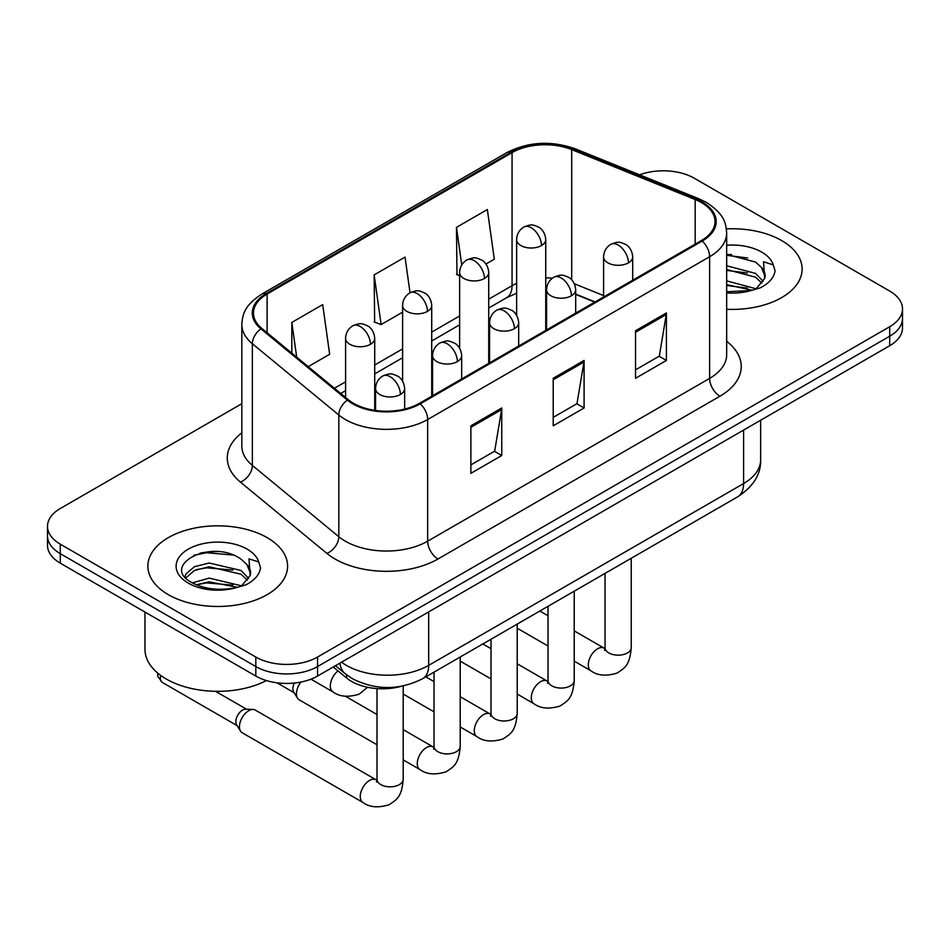<?xml version="1.0" encoding="UTF-8"?>
<svg xmlns="http://www.w3.org/2000/svg" width="950" height="950" viewBox="0 0 950 950"><rect width="100%" height="100%" fill="white"/><g stroke="black" fill="none" stroke-linecap="round" stroke-linejoin="round"><path stroke-width="1.43" d="M594.759 302.124L575.688 294.417M401.292 686.304A43.664 25.211 180 0 1 346.643 678.027L333.248 666.995M781.66 240.564A69.861 40.328 0 0 0 726.394 228.891A69.861 40.328 0 0 1 781.66 240.564A69.861 40.328 0 0 1 802.121 269.087A69.861 40.328 0 0 0 781.66 240.564M267.128 537.629A69.861 40.328 0 0 0 190.998 528.889A69.861 40.328 0 0 0 147.879 566.141A69.861 40.328 0 0 0 168.34 594.664A69.861 40.328 0 0 0 244.471 603.404A69.861 40.328 0 0 0 287.589 566.141A69.861 40.328 0 0 0 267.128 537.629A69.861 40.328 0 0 0 190.998 528.889A69.861 40.328 0 0 0 147.879 566.141A69.861 40.328 0 0 0 168.34 594.664A69.861 40.328 0 0 0 244.471 603.404A69.861 40.328 0 0 0 287.589 566.141A69.861 40.328 0 0 0 267.128 537.629M701.397 202.54A46.574 26.885 180 0 1 715.029 221.552A46.574 26.885 180 0 1 701.397 240.564L419.425 403.346A46.574 26.885 180 0 1 348.353 399.76L261.891 328.474A46.574 26.885 180 0 1 253.472 313.049A46.574 26.885 180 0 1 267.116 294.037L512.062 152.618A46.574 26.885 180 0 1 571.698 149.613L695.174 199.524A46.574 26.885 180 0 1 701.397 202.54M702.216 202.065A47.738 27.562 0 0 0 695.839 198.977L572.375 149.055A47.738 27.562 0 0 0 511.242 152.143L266.285 293.562A47.738 27.562 0 0 0 260.941 328.866L347.403 400.152A47.738 27.562 0 0 0 420.256 403.821L702.216 241.039A47.738 27.562 0 0 0 702.216 202.065M241.834 403.702L60.289 508.511A43.664 25.211 0 0 0 47.5 526.336L47.5 545.347A43.664 25.211 0 0 0 60.289 563.172L255.811 676.056L255.811 666.556A43.664 25.211 0 0 0 317.549 666.556L889.711 336.217A43.664 25.211 0 0 0 902.5 318.392A43.664 25.211 0 0 1 889.711 336.217L317.549 666.556A43.664 25.211 0 0 1 255.811 666.556L60.289 553.672L255.811 666.556L255.811 657.044A43.664 25.211 0 0 0 317.549 657.044L889.711 326.717A43.664 25.211 0 0 0 902.5 308.892A43.664 25.211 0 0 0 889.711 291.068L694.189 178.184A43.664 25.211 0 0 0 639.623 174.836M47.5 535.847A43.664 25.211 0 0 0 60.289 553.672A43.664 25.211 0 0 1 47.5 535.847M470.879 425.814L470.879 473.338L501.754 455.513L501.754 407.989L470.879 425.814M470.879 464.906L494.665 451.179L501.636 409.569A11.638 6.721 -120 0 0 501.754 407.989M494.451 451.298L501.754 455.513M635.538 330.754L635.538 378.278L666.401 360.454L666.401 312.93L635.538 330.754M635.538 369.847L659.312 356.119L666.283 314.509A11.638 6.721 -120 0 0 666.401 312.93M659.098 356.238L666.401 360.454M553.209 378.278L553.209 425.814L584.084 407.989L584.084 360.454L553.209 378.278M553.209 417.383L576.982 403.655L583.953 362.033A11.638 6.721 -120 0 0 584.084 360.454M576.781 403.774L584.084 407.989M726.679 309.284A69.861 40.328 0 0 0 802.121 269.087A69.861 40.328 0 0 1 726.679 309.284M47.5 526.336A43.664 25.211 0 0 0 60.289 544.16L255.811 657.044M485.984 264.017L494.321 259.207L487.35 209.546L456.475 227.371L456.974 274.621M308.204 366.664L329.662 354.267L322.703 304.606L291.828 322.43L291.828 353.151M410.032 292.754L405.021 257.082L374.157 274.906L374.644 322.145M374.157 274.906L381.116 324.567L402.61 312.158M381.116 324.567L374.157 321.967M459.622 275.607L456.475 274.431M456.475 227.371L461.747 264.955M291.828 322.43L296.697 357.176M216.944 551.546A58.211 33.606 0 0 0 200.165 553.114M731.476 254.493A58.211 33.606 0 0 0 726.679 254.636M255.811 676.056A43.664 25.211 0 0 0 317.549 676.056L889.711 345.729A43.664 25.211 0 0 0 902.5 327.904L902.5 308.892M377.008 744.764L299.167 699.818A13.098 7.564 -60 0 1 297.528 698.203A13.098 7.564 -60 0 1 296.459 693.821A13.098 7.564 -60 0 1 300.96 682.053M297.528 698.203L293.633 691.932A9.464 5.462 -60 0 1 292.861 688.774A9.464 5.462 -60 0 1 294.346 683.05M239.447 726.738A13.098 7.564 -60 0 1 248.71 710.695A13.098 7.564 -60 0 1 253.033 709.436A13.098 7.564 -60 0 1 255.253 710.054L376.069 779.796A13.098 7.564 -60 0 0 370.108 780.128A13.098 7.564 -60 0 0 369.526 780.449A13.098 7.564 -60 0 0 360.964 791.991A13.098 7.564 -60 0 0 362.971 802.489L242.155 732.735A13.098 7.564 -60 0 1 240.516 731.12A13.098 7.564 -60 0 1 239.447 726.738M240.516 731.12L236.621 724.85A9.464 5.462 -60 0 1 235.849 721.691A9.464 5.462 -60 0 1 242.535 710.101A9.464 5.462 -60 0 1 245.658 709.199L253.033 709.436M726.679 291.757L751.034 290.534L760.285 287.838C769.168 283.278 774.096 277.59 775.069 270.762L773.252 264.872L763.527 261.808L764.667 278.469L765.166 276.212A32.894 18.988 0 0 0 761.449 267.437L755.559 262.069L726.679 254.41M764.667 278.469L756.639 288.159M726.679 280.879L755.879 288.717M726.679 284.656L752.222 290.272M726.679 265.786L755.523 273.386L763.171 281.342M726.679 269.562L755.523 277.163L761.9 283.136M761.449 267.437L765.142 276.664M726.679 255.324L747.709 257.996M726.679 270.418L747.377 272.994M726.679 285.499L747.377 288.087M144.97 612.061L144.97 649.325A72.77 42.014 0 0 0 166.286 679.024A72.77 42.014 0 0 0 266.404 680.556M250.147 575.534L250.634 573.278A32.894 18.988 0 0 0 246.917 564.502L241.027 559.134C210.698 537.676 160.17 565.678 191.366 582.314C204.096 589.214 219.153 590.971 236.514 587.599L245.753 584.903C254.636 580.343 259.564 574.655 260.538 567.827L258.721 561.925L248.995 558.873L250.135 575.534L242.107 585.224M192.339 582.884L209.214 578.111L241.348 585.77M232.845 585.153L206.625 582.908L196.211 584.784L209.214 581.875L237.69 587.337M184.965 576.781L185.951 573.931L194.477 566.675L209.214 563.018L241.003 570.451L248.639 578.408M185.868 577.861L194.477 570.451L209.214 566.794L241.003 574.216L247.368 580.201M246.917 564.502L250.61 573.729M193.741 555.334L206.625 552.722L233.178 555.061M196.175 569.715L206.625 567.815L232.845 570.059M346.643 674.856L346.643 678.027M726.679 341.311A72.77 42.014 180 0 1 719.922 396.221L437.95 559.016A14.559 8.408 60 0 1 427.666 541.191L709.626 378.397A58.211 33.606 0 0 0 726.679 354.635L726.679 232.952A58.211 33.606 180 0 1 709.626 256.726A14.559 8.408 -120 0 0 702.216 241.039M437.95 559.016A72.77 42.014 180 0 1 335.053 559.016A72.77 42.014 180 0 1 326.895 553.399L240.433 482.113A72.77 42.014 180 0 1 241.834 432.82M345.337 541.191A58.211 33.606 0 0 0 427.666 541.191L427.666 419.508A58.211 33.606 180 0 1 338.817 415.019L252.356 343.734A58.211 33.606 180 0 1 241.834 324.461L241.834 446.144A58.211 33.606 0 0 0 252.356 465.417L338.817 536.702A58.211 33.606 0 0 0 345.337 541.191M726.679 232.952C725.741 222.953 724.814 214.629 706.61 202.528L698.962 198.811A14.559 6.816 112 0 0 695.839 198.977M698.962 198.811L575.486 148.901C551.38 140.374 528.497 141.609 506.849 152.618A14.559 8.408 60 0 1 511.242 152.143M266.285 293.562A14.559 8.408 -120 0 0 261.891 294.037C244.245 305.603 242.642 314.319 241.834 324.461M260.941 328.866A14.559 9.737 129.5 0 0 252.356 343.734L252.356 465.417A14.559 9.737 -50.5 0 1 240.433 482.113M575.486 148.901A14.559 6.816 112 0 0 572.375 149.055M347.403 400.152A14.559 9.737 129.5 0 0 338.817 415.019L338.817 536.702A14.559 9.737 -50.5 0 1 326.895 553.399M420.256 403.821A14.559 8.408 60 0 1 427.666 419.508L709.626 256.726L709.626 378.397A14.559 8.408 60 0 0 719.922 396.221M317.549 657.044L317.549 676.056M889.711 326.717L889.711 345.729M60.289 544.16L60.289 563.172M267.116 294.037L267.116 332.773M695.174 199.524L695.174 244.15M571.698 149.613L571.698 279.811M603.594 295.581L574.37 283.777M552.401 278.172A46.574 26.885 0 0 0 545.739 277.839M516.634 283.397A46.574 26.885 0 0 0 512.062 285.712L488.728 299.179M512.062 152.618L512.062 285.712A26.196 15.129 60 0 1 506.635 297.694L488.728 308.037M459.622 315.982L431.716 332.096M402.61 348.899L374.716 365.002M345.598 381.817L334.412 388.265M595.08 301.934L576.911 294.595A26.196 12.267 -68 0 1 575.688 293.918M553.209 379.786L583.953 362.033M635.538 332.262L666.283 314.509M470.879 427.322L501.636 409.569M341.549 662.209A58.211 33.606 0 0 0 346.37 665.368A58.211 33.606 0 0 0 428.688 665.368L743.589 483.562A58.211 33.606 0 0 0 760.641 459.8C761.057 474.24 753.374 486.602 737.556 496.886L422.667 678.692A29.106 16.803 60 0 0 428.688 665.368L428.688 611.895M743.589 430.089L743.589 483.562A29.106 16.803 60 0 1 737.556 496.886M339.957 663.124A29.106 19.463 129.5 0 0 345.171 673.693L335.481 665.701M628.437 262.841A14.559 8.408 0 0 0 632.7 256.904C632.071 248.199 626.406 244.649 625.789 244.518C619.388 241.775 618.783 241.252 610.862 244.292A14.559 8.408 60 0 1 618.141 245.017A14.559 8.408 -120 0 1 628.437 262.841A14.559 8.408 0 0 1 607.857 262.841A14.559 8.408 0 0 1 603.594 256.904C603.808 251.382 606.231 247.178 610.862 244.292M574.227 661.141L591.007 670.831A13.098 7.564 -60 0 1 589 660.333A13.098 7.564 -60 0 1 597.562 648.791A13.098 7.564 -60 0 1 598.144 648.47A13.098 7.564 -60 0 1 604.105 648.137L574.227 630.895M604.628 650.429L605.043 647.603A13.098 7.564 -0 0 0 608.879 652.947A13.098 7.564 -0 0 0 626.81 653.279A13.098 7.564 -0 0 0 631.239 647.603C629.755 666.069 624.423 668.052 617.108 673.087C606.159 676.412 597.467 675.664 591.007 670.831M541.476 245.551A14.559 8.408 0 0 0 545.739 239.614C545.11 230.909 539.457 227.359 538.828 227.228C532.439 224.485 531.822 223.963 523.913 227.002A14.559 8.408 60 0 1 531.192 227.727A14.559 8.408 -120 0 1 541.476 245.551A14.559 8.408 0 0 1 520.897 245.551A14.559 8.408 0 0 1 516.634 239.614C516.847 234.092 519.282 229.9 523.913 227.002M571.425 295.759A14.559 8.408 0 0 0 575.688 289.809C575.059 281.117 569.394 277.554 568.777 277.436C562.388 274.692 561.771 274.158 553.862 277.21A14.559 8.408 60 0 1 561.129 277.934A14.559 8.408 -120 0 1 571.425 295.759A14.559 8.408 0 0 1 550.846 295.759A14.559 8.408 0 0 1 546.582 289.809C546.796 284.299 549.219 280.096 553.862 277.21M517.216 694.058L534.007 703.748A13.098 7.564 -60 0 1 532 693.251A13.098 7.564 -60 0 1 540.55 681.708A13.098 7.564 -60 0 1 541.132 681.387A13.098 7.564 -60 0 1 547.105 681.055L517.216 663.801M547.616 683.347L548.031 680.521A13.098 7.564 -0 0 0 551.867 685.864A13.098 7.564 -0 0 0 569.798 686.185A13.098 7.564 -0 0 0 574.227 680.521C572.743 698.986 567.423 700.957 560.096 706.004C549.159 709.329 540.455 708.581 534.007 703.748M514.413 328.676A14.559 8.408 0 0 0 518.676 322.727C518.047 314.034 512.394 310.472 511.765 310.341C505.376 307.61 504.759 307.076 496.85 310.128A14.559 8.408 60 0 1 504.117 310.852A14.559 8.408 -120 0 1 514.413 328.676A14.559 8.408 0 0 1 493.834 328.676A14.559 8.408 0 0 1 489.571 322.727C489.784 317.217 492.219 313.013 496.85 310.128M460.216 726.964L476.995 736.654A13.098 7.564 -60 0 1 474.988 726.156A13.098 7.564 -60 0 1 483.538 714.614A13.098 7.564 -60 0 1 484.12 714.305A13.098 7.564 -60 0 1 490.093 713.972L460.216 696.718M490.604 716.264L491.019 713.426A13.098 7.564 -0 0 0 494.855 718.782A13.098 7.564 -0 0 0 512.786 719.102A13.098 7.564 -0 0 0 517.216 713.426C515.731 731.904 510.411 733.875 503.084 738.922C492.147 742.247 483.443 741.487 476.995 736.654M457.401 361.582A14.559 8.408 0 0 0 461.664 355.644C461.035 346.94 455.383 343.389 454.753 343.259C448.364 340.516 447.747 339.993 439.838 343.045A14.559 8.408 60 0 1 447.117 343.758A14.559 8.408 -120 0 1 457.401 361.582A14.559 8.408 0 0 1 436.822 361.582A14.559 8.408 0 0 1 432.559 355.644C432.772 350.122 435.207 345.931 439.838 343.045M403.204 759.881L419.983 769.571A13.098 7.564 -60 0 1 417.976 759.074A13.098 7.564 -60 0 1 426.526 747.531A13.098 7.564 -60 0 1 427.108 747.222A13.098 7.564 -60 0 1 433.081 746.89L403.204 729.636M433.592 749.17L434.019 746.344A13.098 7.564 -0 0 0 437.855 751.688A13.098 7.564 -0 0 0 455.774 752.02A13.098 7.564 -0 0 0 460.216 746.344C458.719 764.821 453.399 766.793 446.084 771.828C435.136 775.164 426.431 774.404 419.983 769.571M400.389 394.499A14.559 8.408 0 0 0 404.652 388.562C404.023 379.858 398.371 376.307 397.753 376.176C391.353 373.433 390.735 372.911 382.826 375.951A14.559 8.408 60 0 1 390.106 376.675A14.559 8.408 -120 0 1 400.389 394.499A14.559 8.408 0 0 1 379.81 394.499A14.559 8.408 0 0 1 375.547 388.562C375.772 383.04 378.195 378.836 382.826 375.951M376.58 782.087L377.008 779.261A13.098 7.564 -0 0 0 380.843 784.605A13.098 7.564 -0 0 0 398.762 784.938A13.098 7.564 -0 0 0 403.204 779.261C401.707 797.727 396.387 799.71 389.072 804.745C378.124 808.07 369.419 807.322 362.971 802.489M237.096 725.61L162.272 682.409A9.464 5.462 -60 0 1 160.669 675.391M484.464 278.469A14.559 8.408 0 0 0 488.728 272.531C488.098 263.827 482.446 260.264 481.828 260.146C475.428 257.402 474.81 256.868 466.901 259.92A14.559 8.408 60 0 1 474.181 260.644A14.559 8.408 -120 0 1 484.464 278.469A14.559 8.408 0 0 1 463.885 278.469A14.559 8.408 0 0 1 459.622 272.531C459.848 267.009 462.27 262.806 466.901 259.92M427.452 311.386A14.559 8.408 0 0 0 431.716 305.437C431.086 296.744 425.434 293.182 424.816 293.063C418.416 290.32 417.81 289.786 409.889 292.837A14.559 8.408 60 0 1 417.169 293.562A14.559 8.408 -120 0 1 427.452 311.386A14.559 8.408 0 0 1 406.873 311.386A14.559 8.408 0 0 1 402.61 305.437C402.836 299.927 405.258 295.723 409.889 292.837M370.452 344.292A14.559 8.408 0 0 0 374.716 338.354C374.086 329.65 368.422 326.099 367.804 325.969C361.404 323.238 360.798 322.703 352.878 325.755A14.559 8.408 60 0 1 360.157 326.468A14.559 8.408 -120 0 1 370.452 344.292A14.559 8.408 0 0 1 349.861 344.292A14.559 8.408 0 0 1 345.598 338.354C345.824 332.844 348.246 328.641 352.878 325.755M367.555 687.278L359.124 694.177C348.175 697.502 339.483 696.754 333.022 691.921A13.098 7.564 -60 0 1 330.315 685.924A13.098 7.564 -60 0 1 338.022 670.926M773.252 264.872A41.634 24.035 0 0 0 761.698 252.083A41.634 24.035 0 0 0 726.679 245.266M726.679 292.897A41.634 24.035 0 0 0 751.034 290.534M258.721 561.925A41.634 24.035 0 0 0 247.166 549.148A41.634 24.035 0 0 0 188.302 549.148A41.634 24.035 0 0 0 188.302 583.134A41.634 24.035 0 0 0 236.514 587.599M506.849 152.618L261.891 294.037M576.911 294.595L575.688 294.108M546.606 288.919L545.739 288.907M516.634 293.277L506.635 297.694M459.622 324.841L431.716 340.955M402.61 357.758L374.716 373.872M345.598 390.676L340.741 393.478M422.667 678.692C399.238 690.46 375.82 690.46 352.391 678.692L345.171 673.693M760.641 459.8L760.641 420.244M605.008 648.613L604.105 648.137M631.239 558.268L631.239 647.603M632.7 280.226L632.7 256.904M548.031 646.012L517.216 628.223M605.043 573.396L605.043 647.603M603.594 297.029L603.594 256.904M548.031 615.766L539.837 611.04M545.739 330.422L545.739 239.614M516.634 315.293L516.634 239.614M547.996 681.53L547.105 681.055M574.227 591.185L574.227 680.521M575.688 313.144L575.688 289.809M491.019 678.929L460.216 661.141M548.031 606.302L548.031 680.521M546.582 329.947L546.582 289.809M491.019 648.684L482.826 643.946M490.984 714.447L490.093 713.972M517.216 624.091L517.216 713.426M518.676 346.049L518.676 322.727M434.019 711.847L403.204 694.058M491.019 639.219L491.019 713.426M489.571 362.853L489.571 322.727M434.019 681.601L425.826 676.863M433.972 747.353L433.081 746.89M460.216 657.008L460.216 746.344M461.664 378.967L461.664 355.644M276.984 682.812L294.108 692.693M434.019 672.137L434.019 746.344M432.559 395.77L432.559 355.644M377.008 714.507L345.396 696.255M376.96 780.271L376.069 779.796M403.204 685.936L403.204 779.261M404.652 409.094L404.652 388.562M377.008 688.584L377.008 779.261M375.547 410.471L375.547 388.562M215.531 691.315L246.549 709.222M162.272 682.409L157.854 676.614L157.617 672.992M488.728 363.339L488.728 272.531M459.622 348.211L459.622 272.531M431.716 396.257L431.716 305.437M402.61 381.128L402.61 305.437M374.716 410.353L374.716 338.354M333.022 691.921L310.959 679.179M345.598 397.492L345.598 338.354"/></g></svg>
